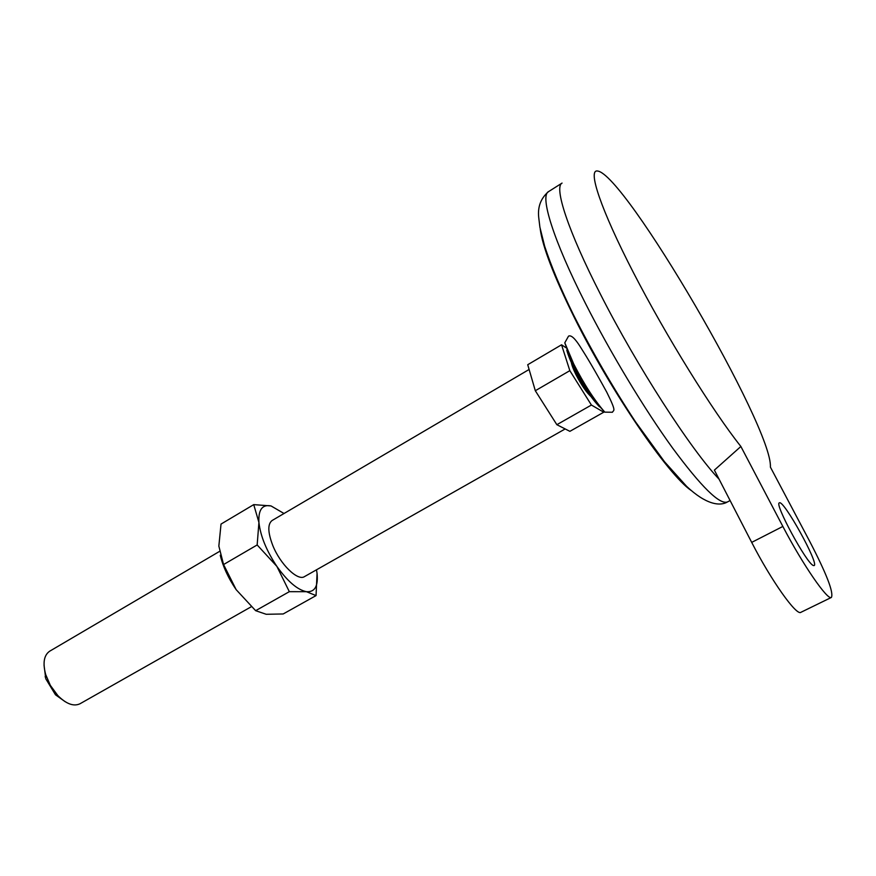 <?xml version="1.0" encoding="UTF-8"?>
<svg xmlns="http://www.w3.org/2000/svg" width="876" height="876" viewBox="0 0 876 876"><rect width="100%" height="100%" fill="white"/><g stroke="black" fill="none" stroke-linecap="round" stroke-linejoin="round"><path stroke-width="1.31" d="M782.859 526.443L740.877 446.475L714.389 470.105L751.696 542.386L782.859 526.443C802.734 564.593 827.787 600.925 831.412 597.421L800.894 612.313C796.536 616.157 771.121 580.383 751.696 542.386M740.877 446.475C712.757 411.205 666.198 336.198 633.523 272.808C600.728 209.265 587.544 169.364 597.421 171.006C624.468 173.152 773.081 428.09 770.387 467.094L809.577 541.138C826.506 573.703 833.788 592.472 831.412 597.421M561.549 344.794L527.724 364.723L535.313 390.729L569.838 370.657L561.549 344.794L566.049 347.75M603.257 410.713L603.75 412.202L591.409 405.04L556.851 424.696L535.313 390.729M591.409 405.04L569.838 370.657M603.75 412.202L569.882 431.342L556.851 424.696M571.218 361.591C571.47 364.339 573.013 368.599 575.839 374.38C581.741 385.736 587.051 393.335 591.76 397.189M529.115 369.475L272.118 520.497C267.563 524.001 267.76 532.258 272.699 545.266C280.167 564.243 297.741 581.346 304.498 576.605L565.173 428.944M219.46 551.442L49.669 651.207C43.964 655.171 42.617 662.913 45.651 674.454L50.337 685.371L57.86 695.61C66.324 704.008 73.704 706.724 79.99 703.767L251.248 606.761M44.03 665.004L45.771 678.78L55.473 694.778L65.229 701.742M813.322 565.502C806.697 563.629 773.946 503.087 779.377 502.879C783.352 499.123 819.487 564.308 814.1 565.589L813.322 565.502M548.486 191.658C539.693 195.863 553.183 239.871 585.376 303.26C610.473 352.842 644.451 409.169 672.461 447.866C701.424 487.034 719.765 505.047 727.496 501.926C719.919 506.47 706.012 504.642 686.587 486.322L664.468 461.685L635.549 421.893C612.937 387.575 592.264 351.922 573.528 314.933C560.793 288.992 551.157 266.063 544.631 246.123L539.901 227.213L538.751 217.719C537.503 207.01 540.744 198.326 548.486 191.658L562.063 183.084C553.785 186.96 567.933 230.749 600.465 294.259C636.885 366.102 690.901 449.662 719.076 479.194M316.05 595.592L283.189 613.966L266.205 614.284L255.65 610.682L289.332 591.672L306.414 591.683L316.05 595.592L317.057 573.364L316.499 569.794M255.65 610.682L236.181 589.69L223.566 564.549L218.847 546.077L221.026 524.078L253.733 504.62L271.034 505.934C262.274 504.226 258.245 509.722 258.924 522.457L257.161 544.949L276.849 566.356C287.569 581.39 297.424 589.844 306.414 591.683C314.802 592.318 318.349 586.219 317.057 573.364M253.733 504.62L258.924 522.457C260.49 536.079 266.457 550.719 276.849 566.356L289.332 591.672M223.566 564.549L257.161 544.949M220.248 555.242C223.073 566.805 228.384 578.291 236.181 589.69M284.021 513.5L271.034 505.934M540.196 228.855C542.496 246.66 553.939 276.356 574.525 317.955C611.152 391.758 668.07 474.858 691.153 490.472M566.772 350.104C568.042 354.977 570.539 361.197 574.262 368.752C582.879 385.55 591.278 398.23 599.48 406.793M573.736 364.022C583.974 384.104 594.333 400.146 604.801 412.147L593.939 400.102L573.09 365.664L564.79 342.812L573.736 364.022M55.473 694.778L57.86 695.61M45.18 676.929L45.651 674.454M730.102 500.557L727.496 501.926M604.801 412.147L612.433 412.257C613.463 409.672 617.109 412.979 606.75 392.163C594.443 369.694 587.095 357.43 580.383 346.929C574.985 338.355 571.032 334.763 568.524 336.154L564.79 342.812"/></g></svg>

